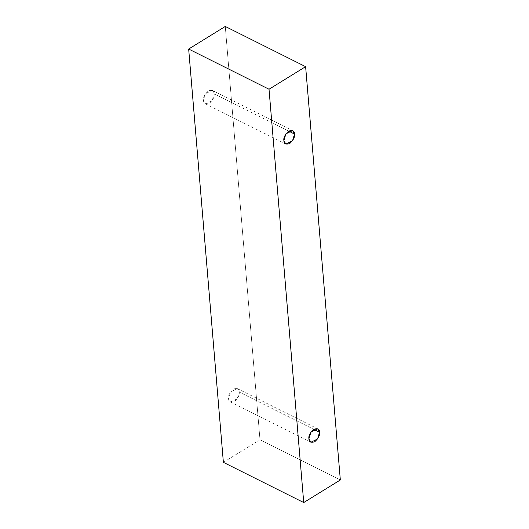 <?xml version="1.0" encoding="UTF-8"?>
<svg xmlns="http://www.w3.org/2000/svg" width="529" height="529" viewBox="0 0 529 529"><rect width="100%" height="100%" fill="white"/><g stroke="black" fill="none" stroke-linecap="round" stroke-linejoin="round"><path stroke-width="0.4" stroke-dasharray="2.65 1.98" d="M340.332 479.962L259.977 439.758L225.275 26.45L259.977 439.758L340.332 479.962M223.377 462.339L259.977 439.758L223.377 462.339M239.207 392.035C239.26 388.894 237.316 387.909 233.368 389.073C229.626 392.65 228.032 395.824 228.581 398.588C228.521 401.729 230.472 402.714 234.413 401.551C238.156 397.973 239.756 394.799 239.207 392.035L237.21 398.787L230.518 402.053L228.581 398.588L230.578 391.837L237.263 388.57L239.207 392.035L313.684 429.303L239.207 392.035M214.166 93.845C214.219 90.704 212.274 89.718 208.327 90.882C204.584 94.46 202.991 97.634 203.539 100.398C203.486 103.539 205.431 104.524 209.378 103.36C213.121 99.783 214.714 96.609 214.166 93.845L212.169 100.596L205.477 103.863L203.539 100.398L205.536 93.646L212.222 90.386L214.166 93.845L288.642 131.113L214.166 93.845M205.477 103.863L285.832 144.067M212.222 90.386L292.577 130.59M230.518 402.053L310.873 442.257M237.263 388.57L317.618 428.781"/><path stroke-width="0.79" d="M303.725 502.55L269.023 89.242L188.668 49.038L223.377 462.339L303.725 502.55L223.377 462.339L188.668 49.038L269.023 89.242L305.623 66.661L225.275 26.45L188.668 49.038L225.275 26.45L305.623 66.661L340.332 479.962L303.725 502.55L340.332 479.962L305.623 66.661L269.023 89.242L303.725 502.55M319.556 432.239C320.105 435.01 318.511 438.177 314.768 441.761C310.821 442.925 308.876 441.94 308.929 438.799C308.381 436.035 309.974 432.861 313.717 429.277C317.664 428.12 319.609 429.105 319.556 432.239L317.618 428.781L310.926 432.048L308.929 438.799L310.873 442.257L317.559 438.997L319.556 432.239L313.684 429.303L319.556 432.239M294.521 134.055C295.07 136.819 293.469 139.987 289.727 143.571C285.786 144.734 283.835 143.749 283.888 140.608C283.339 137.844 284.939 134.67 288.682 131.086C292.623 129.929 294.574 130.914 294.521 134.055L292.577 130.59L285.891 133.857L283.888 140.608L285.832 144.067L292.517 140.807L294.521 134.055L288.642 131.113L294.521 134.055"/></g></svg>
